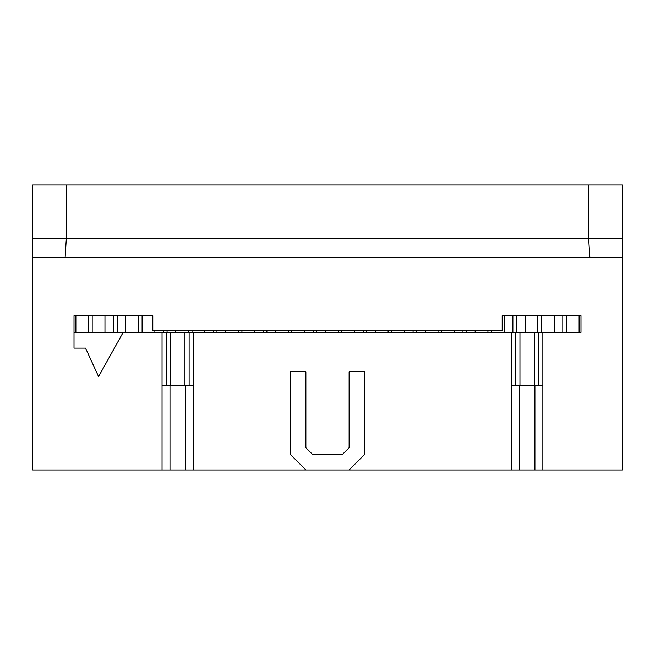 <?xml version="1.0" encoding="UTF-8"?>
<svg xmlns="http://www.w3.org/2000/svg" width="655" height="655" viewBox="0 0 655 655"><rect width="100%" height="100%" fill="white"/><g stroke="black" fill="none" stroke-linecap="round" stroke-linejoin="round"><path stroke-width="0.98" d="M579.118 315.71L579.118 332.412M562.809 315.71L562.809 332.412M554.163 332.412L554.163 315.71M525.081 332.412L525.081 315.71M537.853 315.71L537.853 332.412M566.346 332.412L566.346 315.71M541.39 315.71L541.39 332.412M504.252 332.412L504.252 315.71L512.898 315.71L512.898 332.412M475.17 332.412L475.17 330.447M487.942 330.447L487.942 332.412M516.435 332.412L516.435 315.71M491.479 330.447L491.479 332.412M142.102 332.412L142.102 315.71L152.811 315.71L152.811 330.447L502.188 330.447L502.188 315.71L504.252 315.71M462.987 330.447L462.987 332.412M454.341 332.412L454.341 330.447M425.259 332.412L425.259 330.447M438.031 330.447L438.031 332.412M466.524 332.412L466.524 330.447M441.568 330.447L441.568 332.412M413.076 330.447L413.076 332.412M404.43 332.412L404.43 330.447M375.348 332.412L375.348 330.447M388.12 330.447L388.12 332.412M416.613 332.412L416.613 330.447M391.657 330.447L391.657 332.412M363.165 330.447L363.165 332.412M354.519 332.412L354.519 330.447M325.437 332.412L325.437 330.447M338.209 330.447L338.209 332.412M366.702 332.412L366.702 330.447M341.746 330.447L341.746 332.412M313.254 330.447L313.254 332.412M304.608 332.412L304.608 330.447M275.526 332.412L275.526 330.447M288.298 330.447L288.298 332.412M316.791 332.412L316.791 330.447M291.835 330.447L291.835 332.412M263.343 330.447L263.343 332.412M254.697 332.412L254.697 330.447M225.615 332.412L225.615 330.447M238.387 330.447L238.387 332.412M266.88 332.412L266.88 330.447M241.924 330.447L241.924 332.412M213.432 330.447L213.432 332.412M204.786 332.412L204.786 330.447M175.704 332.412L175.704 330.447M188.476 330.447L188.476 332.412M216.969 332.412L216.969 330.447M192.013 330.447L192.013 332.412M163.521 330.447L163.521 332.412M154.875 332.412L154.875 330.447M125.793 332.412L125.793 315.71M138.565 315.71L138.565 332.412M167.058 332.412L167.058 330.447M290.165 454.242L290.165 371.712L305.885 371.712L305.885 447.733L312.394 454.242L342.606 454.242L349.115 447.733L349.115 371.712L364.835 371.712L364.835 454.242L349.115 469.962L305.885 469.962L290.165 454.242M162.047 332.412L193.487 332.412L193.487 469.962L185.545 469.962L185.545 385.467L162.047 385.467L162.047 332.412L123.14 332.412L98.578 376.625L85.559 348.132L74.015 348.132L74.015 315.71L152.811 315.71M193.487 385.467L185.545 385.467M185.545 469.962L169.989 469.962L169.989 385.467M169.989 469.962L162.047 469.962L162.047 385.467M92.191 315.71L92.191 332.412M104.964 332.412L104.964 315.71M88.654 315.71L88.654 332.412M75.882 332.412L75.882 315.71M117.147 332.412L117.147 315.71M113.61 315.71L113.61 332.412M32.75 238.289L32.75 185.037L66.352 185.037L66.352 238.289L32.75 238.289L32.75 257.743L622.25 257.743L622.25 185.037L588.649 185.037L588.649 238.289L589.885 257.743M622.25 238.289L66.352 238.289L65.115 257.743M66.352 185.037L588.649 185.037M162.047 469.962L32.75 469.962L32.75 257.743M74.015 332.412L123.14 332.412M193.487 332.412L580.985 332.412L580.985 315.71L502.188 315.71M542.864 332.412L542.864 385.467L511.424 385.467L511.424 332.412M622.25 257.743L622.25 469.962L511.424 469.962L511.424 385.467M305.885 469.962L193.487 469.962M511.424 469.962L349.115 469.962M519.366 469.962L519.366 385.467M534.922 469.962L534.922 385.467M542.864 385.467L542.864 469.962M166.411 385.467L166.411 332.412M170.578 385.467L170.578 332.412M184.956 385.467L184.956 332.412M189.123 332.412L189.123 385.467M538.5 332.412L538.5 385.467M534.333 385.467L534.333 332.412M519.955 385.467L519.955 332.412M515.788 385.467L515.788 332.412"/></g></svg>
